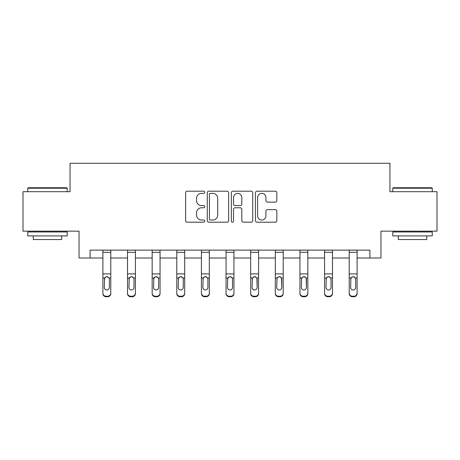 <?xml version="1.0" encoding="UTF-8"?>
<svg xmlns="http://www.w3.org/2000/svg" width="460" height="460" viewBox="0 0 460 460"><rect width="100%" height="100%" fill="white"/><g stroke="black" fill="none" stroke-linecap="round" stroke-linejoin="round"><path stroke-width="0.69" d="M204.74 192.28A1.087 1.087 0 0 0 203.653 191.199L187.185 191.199A1.552 1.552 0 0 0 185.633 192.746L185.633 220.645A1.552 1.552 0 0 0 187.185 222.191L203.653 222.191A1.087 1.087 0 0 0 204.74 221.111A1.087 1.087 0 0 0 203.653 220.024L201.52 220.024A4.962 4.962 0 0 1 196.564 215.061L196.564 212.738A4.962 4.962 0 0 1 201.52 207.782L203.653 207.782A1.087 1.087 0 0 0 204.74 206.695A1.087 1.087 0 0 0 203.653 205.608L201.52 205.608A4.962 4.962 0 0 1 196.564 200.652L196.564 198.323A4.962 4.962 0 0 1 201.52 193.367L203.653 193.367A1.087 1.087 0 0 0 204.74 192.28M275.293 202.124A1.552 1.552 0 0 0 276.845 200.571L276.845 192.746A1.552 1.552 0 0 0 275.293 191.199L257.008 191.199A1.552 1.552 0 0 0 255.455 192.746L255.455 220.645A1.552 1.552 0 0 0 257.008 222.191L275.293 222.191A1.552 1.552 0 0 0 276.845 220.645L276.845 211.192A1.552 1.552 0 0 0 275.293 209.639L267.467 209.639A1.552 1.552 0 0 0 265.92 211.192L265.92 215.878A4.146 4.146 0 0 1 261.774 220.024A4.146 4.146 0 0 1 257.629 215.878L257.629 197.512A4.146 4.146 0 0 1 261.774 193.367A4.146 4.146 0 0 1 265.92 197.512L265.92 200.571A1.552 1.552 0 0 0 267.467 202.124L275.293 202.124M90.102 258.008L90.102 250.113L369.897 250.113L369.897 258.008L380.949 258.008L380.949 231.167L437 231.167L437 191.693L389.948 191.693L389.948 163.271L70.052 163.271L70.052 191.693L23 191.693L23 231.167L79.051 231.167L79.051 258.008L102.896 258.008M228.643 192.746A1.552 1.552 0 0 0 227.096 191.199L208.805 191.199A1.552 1.552 0 0 0 207.259 192.746L207.259 220.645A1.552 1.552 0 0 0 208.805 222.191L227.096 222.191A1.552 1.552 0 0 0 228.643 220.645L228.643 192.746M232.904 191.199L251.194 191.199A1.552 1.552 0 0 1 252.741 192.746L252.741 220.645A1.552 1.552 0 0 1 251.194 222.191L243.369 222.191A1.552 1.552 0 0 1 241.816 220.645L241.816 209.329A1.552 1.552 0 0 0 240.269 207.782L235.077 207.782A1.552 1.552 0 0 0 233.525 209.329L233.525 221.111A1.087 1.087 0 0 1 232.444 222.191A1.087 1.087 0 0 1 231.357 221.111L231.357 192.746A1.552 1.552 0 0 1 232.904 191.199M110.791 258.008L127.523 258.008M135.418 258.008L152.156 258.008M160.051 258.008L176.789 258.008M184.684 258.008L201.422 258.008M209.317 258.008L226.055 258.008M233.944 258.008L250.683 258.008M258.577 258.008L275.316 258.008M283.21 258.008L299.949 258.008M307.843 258.008L324.582 258.008M332.476 258.008L349.209 258.008M357.104 258.008L369.897 258.008M210.513 193.367A1.087 1.087 0 0 0 209.427 194.453L209.427 218.937A1.087 1.087 0 0 0 210.513 220.024L212.756 220.024A4.962 4.962 0 0 0 217.718 215.061L217.718 198.323A4.962 4.962 0 0 0 212.756 193.367L210.513 193.367M241.816 197.587A4.146 4.146 0 0 0 237.67 193.441A4.146 4.146 0 0 0 233.525 197.587L233.525 204.062A1.552 1.552 0 0 0 235.077 205.608L240.269 205.608A1.552 1.552 0 0 0 241.816 204.062L241.816 197.587M102.896 278.472L102.896 293.101A3.157 3.134 -0 0 0 106.053 296.234L107.634 296.234A3.157 3.134 -0 0 0 110.791 293.101L110.791 293.595A3.157 3.134 180 0 1 107.634 296.729L107.634 296.234M109.371 287.46L109.371 279.145L109.371 287.46A2.524 2.507 180 0 1 106.841 289.967A2.524 2.507 180 0 0 109.371 287.46M104.316 287.954L104.316 287.46A2.524 2.507 180 0 0 106.841 289.967M105.524 276.977L104.316 278.95M108.157 276.977L106.841 276.604L109.089 277.978L109.371 279.145M110.791 250.113L110.791 293.101M102.896 250.113L102.896 293.101M106.053 296.234L106.053 296.729L107.634 296.729M106.053 296.729A3.157 3.134 180 0 1 102.896 293.595M102.896 277.978L104.598 277.978L104.316 287.46M104.598 277.978L106.841 276.604M28.209 187.749L66.734 187.749L67.212 188.22L27.738 188.22L28.209 187.749M47.472 235.905L27.738 235.905L27.738 231.961L67.212 231.961L67.212 235.905L47.472 235.905M61.686 235.905L61.686 239.539L33.264 239.539L33.264 235.905M393.265 187.749L431.791 187.749L432.262 188.22L392.788 188.22L393.265 187.749M412.528 235.905L392.788 235.905L392.788 231.961L432.262 231.961L432.262 235.905L412.528 235.905M426.736 235.905L426.736 239.539L398.314 239.539L398.314 235.905M127.523 278.472L127.523 293.101A3.157 3.134 -0 0 0 130.686 296.234L132.261 296.234A3.157 3.134 -0 0 0 135.418 293.101L135.418 293.595A3.157 3.134 180 0 1 132.261 296.729L132.261 296.234M133.998 287.46L133.998 279.145L133.998 287.46A2.524 2.507 180 0 1 131.474 289.967A2.524 2.507 180 0 0 133.998 287.46M128.949 287.954L128.949 287.46A2.524 2.507 180 0 0 131.474 289.967M130.157 276.977L128.949 278.95M132.79 276.977L131.474 276.604L133.722 277.978L133.998 279.145M152.156 278.472L152.156 293.101A3.157 3.134 -0 0 0 155.313 296.234L156.894 296.234A3.157 3.134 -0 0 0 160.051 293.101L160.051 293.595A3.157 3.134 180 0 1 156.894 296.729L156.894 296.234M158.631 287.46L158.631 279.145L158.631 287.46A2.524 2.507 180 0 1 156.107 289.967A2.524 2.507 180 0 0 158.631 287.46M153.577 287.954L153.577 287.46A2.524 2.507 180 0 0 156.107 289.967M154.784 276.977L153.577 278.95M157.423 276.977L156.107 276.604L158.349 277.978L158.631 279.145M135.418 250.113L135.418 293.101M127.523 250.113L127.523 293.101M130.686 296.234L130.686 296.729L132.261 296.729M130.686 296.729A3.157 3.134 180 0 1 127.523 293.595M127.523 277.978L129.225 277.978L128.949 287.46M129.225 277.978L131.474 276.604M160.051 250.113L160.051 293.101M152.156 250.113L152.156 293.101M155.313 296.234L155.313 296.729L156.894 296.729M155.313 296.729A3.157 3.134 180 0 1 152.156 293.595M152.156 277.978L153.858 277.978L153.577 287.46M153.858 277.978L156.107 276.604M176.789 278.472L176.789 293.101A3.157 3.134 -0 0 0 179.946 296.234L181.527 296.234A3.157 3.134 -0 0 0 184.684 293.101L184.684 293.595A3.157 3.134 180 0 1 181.527 296.729L181.527 296.234M183.264 287.46L183.264 279.145L183.264 287.46A2.524 2.507 180 0 1 180.734 289.967A2.524 2.507 180 0 0 183.264 287.46M178.21 287.954L178.21 287.46A2.524 2.507 180 0 0 180.734 289.967M179.417 276.977L178.21 278.95M182.056 276.977L180.734 276.604L182.982 277.978L183.264 279.145M201.422 278.472L201.422 293.101A3.157 3.134 -0 0 0 204.579 296.234L206.16 296.234A3.157 3.134 -0 0 0 209.317 293.101L209.317 293.595A3.157 3.134 180 0 1 206.16 296.729L206.16 296.234M207.897 287.46L207.897 279.145L207.897 287.46A2.524 2.507 180 0 1 205.367 289.967A2.524 2.507 180 0 0 207.897 287.46M202.843 287.954L202.843 287.46A2.524 2.507 180 0 0 205.367 289.967M204.05 276.977L202.843 278.95M206.689 276.977L205.367 276.604L207.615 277.978L207.897 279.145M226.055 278.472L226.055 293.101A3.157 3.134 -0 0 0 229.212 296.234L230.788 296.234A3.157 3.134 -0 0 0 233.944 293.101L233.944 293.595A3.157 3.134 180 0 1 230.788 296.729L230.788 296.234M232.524 287.46L232.524 279.145L232.524 287.46A2.524 2.507 180 0 1 230 289.967A2.524 2.507 180 0 0 232.524 287.46M227.476 287.954L227.476 287.46A2.524 2.507 180 0 0 230 289.967M228.683 276.977L227.476 278.95M231.317 276.977L230 276.604L232.248 277.978L232.524 279.145M184.684 250.113L184.684 293.101M176.789 250.113L176.789 293.101M179.946 296.234L179.946 296.729L181.527 296.729M179.946 296.729A3.157 3.134 180 0 1 176.789 293.595M176.789 277.978L178.492 277.978L178.21 287.46M178.492 277.978L180.734 276.604M209.317 250.113L209.317 293.101M201.422 250.113L201.422 293.101M204.579 296.234L204.579 296.729L206.16 296.729M204.579 296.729A3.157 3.134 180 0 1 201.422 293.595M201.422 277.978L203.124 277.978L202.843 287.46M203.124 277.978L205.367 276.604M233.944 250.113L233.944 293.101M226.055 250.113L226.055 293.101M229.212 296.234L229.212 296.729L230.788 296.729M229.212 296.729A3.157 3.134 180 0 1 226.055 293.595M226.055 277.978L227.752 277.978L227.476 287.46M227.752 277.978L230 276.604M258.577 250.113L258.577 293.595A3.157 3.134 180 0 1 255.421 296.729L255.421 296.234A3.157 3.134 -0 0 0 258.577 293.101M253.839 296.234L253.839 296.729A3.157 3.134 180 0 1 250.683 293.595L250.683 293.101A3.157 3.134 -0 0 0 253.839 296.234L255.421 296.234M250.683 250.113L250.683 293.101M253.839 296.729L255.421 296.729M256.875 277.978L257.157 287.46A2.524 2.507 180 0 1 254.633 289.967A2.524 2.507 180 0 1 252.103 287.46L252.385 277.978L254.633 276.604L256.875 277.978L258.577 277.978M283.21 250.113L283.21 293.595A3.157 3.134 180 0 1 280.054 296.729L280.054 296.234A3.157 3.134 -0 0 0 283.21 293.101M278.472 296.234L278.472 296.729A3.157 3.134 180 0 1 275.316 293.595L275.316 293.101A3.157 3.134 -0 0 0 278.472 296.234L280.054 296.234M275.316 250.113L275.316 293.101M278.472 296.729L280.054 296.729M281.508 277.978L281.79 287.46A2.524 2.507 180 0 1 279.266 289.967A2.524 2.507 180 0 1 276.736 287.46L277.018 277.978L279.266 276.604L281.508 277.978L283.21 277.978M307.843 250.113L307.843 293.595A3.157 3.134 180 0 1 304.687 296.729L304.687 296.234A3.157 3.134 -0 0 0 307.843 293.101M303.105 296.234L303.105 296.729A3.157 3.134 180 0 1 299.949 293.595L299.949 293.101A3.157 3.134 -0 0 0 303.105 296.234L304.687 296.234M299.949 250.113L299.949 293.101M303.105 296.729L304.687 296.729M306.141 277.978L306.423 287.46A2.524 2.507 180 0 1 303.893 289.967A2.524 2.507 180 0 1 301.369 287.46L301.651 277.978L303.893 276.604L306.141 277.978L307.843 277.978M250.683 278.472L250.683 293.595M254.633 289.967A2.524 2.507 180 0 0 257.157 287.46L257.157 279.145M252.103 287.954L252.103 287.46M253.31 276.977L252.103 278.95M255.95 276.977L254.633 276.604M275.316 278.472L275.316 293.595M279.266 289.967A2.524 2.507 180 0 0 281.79 287.46L281.79 279.145M276.736 287.954L276.736 287.46M277.943 276.977L276.736 278.95M280.583 276.977L279.266 276.604M299.949 278.472L299.949 293.595M303.893 289.967A2.524 2.507 180 0 0 306.423 287.46L306.423 279.145M301.369 287.954L301.369 287.46M302.577 276.977L301.369 278.95M305.216 276.977L303.893 276.604M324.582 278.472L324.582 293.101A3.157 3.134 -0 0 0 327.738 296.234L329.314 296.234A3.157 3.134 -0 0 0 332.476 293.101L332.476 293.595A3.157 3.134 180 0 1 329.314 296.729L329.314 296.234M331.05 287.46L331.05 279.145L331.05 287.46A2.524 2.507 180 0 1 328.526 289.967A2.524 2.507 180 0 0 331.05 287.46M326.002 287.954L326.002 287.46A2.524 2.507 180 0 0 328.526 289.967M327.209 276.977L326.002 278.95M329.843 276.977L328.526 276.604L330.774 277.978L331.05 279.145M332.476 250.113L332.476 293.101M324.582 250.113L324.582 293.101M327.738 296.234L327.738 296.729L329.314 296.729M327.738 296.729A3.157 3.134 180 0 1 324.582 293.595M324.582 277.978L326.278 277.978L326.002 287.46M326.278 277.978L328.526 276.604M349.209 278.472L349.209 293.101A3.157 3.134 -0 0 0 352.366 296.234L353.947 296.234A3.157 3.134 -0 0 0 357.104 293.101L357.104 293.595A3.157 3.134 180 0 1 353.947 296.729L353.947 296.234M355.683 287.46L355.683 279.145L355.683 287.46A2.524 2.507 180 0 1 353.159 289.967A2.524 2.507 180 0 0 355.683 287.46M350.629 287.954L350.629 287.46A2.524 2.507 180 0 0 353.159 289.967M351.842 276.977L350.629 278.95M354.476 276.977L353.159 276.604L355.402 277.978L355.683 279.145M357.104 250.113L357.104 293.101M349.209 250.113L349.209 293.101M352.366 296.234L352.366 296.729L353.947 296.729M352.366 296.729A3.157 3.134 180 0 1 349.209 293.595M349.209 277.978L350.911 277.978L350.629 287.46M350.911 277.978L353.159 276.604M102.896 250.148L110.791 250.148M109.089 277.978L110.791 277.978M102.896 273.895L110.791 273.895M102.896 252.31L110.791 252.31M127.523 250.148L135.418 250.148M133.722 277.978L135.418 277.978M127.523 273.895L135.418 273.895M127.523 252.31L135.418 252.31M152.156 250.148L160.051 250.148M158.349 277.978L160.051 277.978M152.156 273.895L160.051 273.895M152.156 252.31L160.051 252.31M176.789 250.148L184.684 250.148M182.982 277.978L184.684 277.978M176.789 273.895L184.684 273.895M176.789 252.31L184.684 252.31M201.422 250.148L209.317 250.148M207.615 277.978L209.317 277.978M201.422 273.895L209.317 273.895M201.422 252.31L209.317 252.31M226.055 250.148L233.944 250.148M232.248 277.978L233.944 277.978M226.055 273.895L233.944 273.895M226.055 252.31L233.944 252.31M250.683 250.148L258.577 250.148M250.683 277.978L252.385 277.978M250.683 273.895L258.577 273.895M250.683 252.31L258.577 252.31M275.316 250.148L283.21 250.148M275.316 277.978L277.018 277.978M275.316 273.895L283.21 273.895M275.316 252.31L283.21 252.31M299.949 250.148L307.843 250.148M299.949 277.978L301.651 277.978M299.949 273.895L307.843 273.895M299.949 252.31L307.843 252.31M324.582 250.148L332.476 250.148M330.774 277.978L332.476 277.978M324.582 273.895L332.476 273.895M324.582 252.31L332.476 252.31M349.209 250.148L357.104 250.148M355.402 277.978L357.104 277.978M349.209 273.895L357.104 273.895M349.209 252.31L357.104 252.31M27.738 191.693L27.738 188.22M36.737 231.961L36.737 231.167M58.213 231.961L58.213 231.167M67.212 191.693L67.212 188.22M392.788 191.693L392.788 188.22M401.787 231.961L401.787 231.167M423.263 231.961L423.263 231.167M432.262 191.693L432.262 188.22"/></g></svg>
